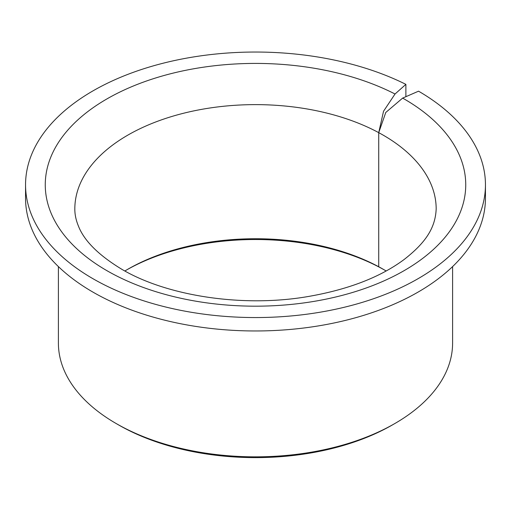 <?xml version="1.0" encoding="UTF-8"?>
<svg xmlns="http://www.w3.org/2000/svg" width="511" height="511" viewBox="0 0 511 511"><rect width="100%" height="100%" fill="white"/><g stroke="black" fill="none" stroke-linecap="round" stroke-linejoin="round"><path stroke-width="0.77" d="M380.554 267.809L378.721 266.761A180.677 104.314 0 0 0 127.744 269.291A180.677 104.314 0 0 0 124.863 270.99M380.535 267.828A183.96 106.211 0 0 0 126.587 269.961M386.137 270.99A180.677 104.314 0 0 0 383.256 269.291L383.256 269.291A180.677 104.314 0 0 0 378.721 266.761L378.721 132.649L383.537 111.251L395.035 94.005L405.881 84.36A229.95 132.758 0 0 0 159.854 64.067A229.95 132.758 0 0 0 25.55 184.797A229.95 132.758 0 0 0 92.9 278.674A229.95 132.758 0 0 0 343.501 307.45A229.95 132.758 0 0 0 485.45 184.797A229.95 132.758 0 0 0 418.547 91.182L402.642 98.099L385.779 112.465L378.721 132.649A180.677 104.314 0 0 0 183.455 113.276A180.677 104.314 0 0 0 74.823 208.935C74.785 214.409 75.973 220.088 78.394 225.983C84.079 240.707 98.489 255.104 121.618 269.163C166.573 295.875 242.086 307.705 307.098 296.699C347.729 289.763 380.082 277.358 404.15 259.486C425.312 242.968 435.372 228.213 436.177 208.935A180.677 104.314 0 0 0 383.256 135.179A180.677 104.314 0 0 0 378.721 132.649L378.721 266.761L381.385 268.281A183.96 106.211 0 0 1 384.413 269.961M58.401 266.589L58.401 343.047A197.099 113.793 0 0 0 116.125 423.51L118.45 424.852A193.816 111.896 0 0 0 392.55 424.852L394.875 423.51A197.099 113.793 0 0 0 452.599 343.047L452.599 266.589M118.45 424.852L116.125 423.51A197.099 113.793 0 0 0 116.131 423.51A197.099 113.793 0 0 0 394.875 423.51M405.881 84.36L405.881 96.694M25.55 184.797L25.55 198.211A229.95 132.758 0 0 0 92.9 292.088A229.95 132.758 0 0 0 343.501 320.863A229.95 132.758 0 0 0 485.45 198.211L485.45 184.797M395.035 94.005A210.238 121.382 0 0 0 102.468 101.568A210.238 121.382 0 0 0 106.837 270.626A210.238 121.382 0 0 0 404.163 270.626A210.238 121.382 0 0 0 404.163 98.968A210.238 121.382 0 0 0 402.642 98.099"/></g></svg>

